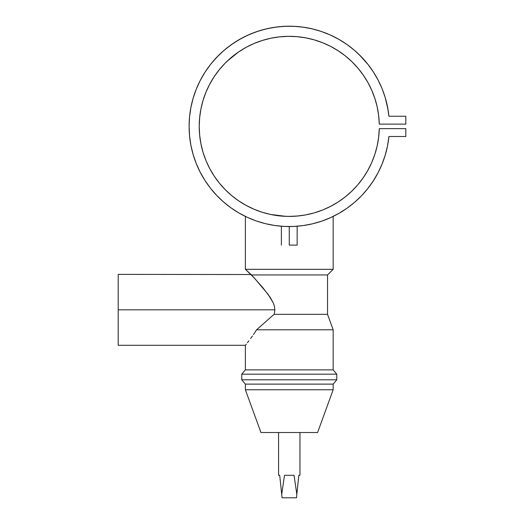 <?xml version="1.0" encoding="UTF-8"?>
<svg xmlns="http://www.w3.org/2000/svg" width="524" height="524" viewBox="0 0 524 524"><rect width="100%" height="100%" fill="white"/><g stroke="black" fill="none" stroke-linecap="round" stroke-linejoin="round"><path stroke-width="0.79" d="M289.268 245.114L289.268 226.545L289.268 245.114L297.147 245.114L289.268 245.114M282.711 226.329L283.7 226.388M271.845 316.28L274.176 314.334L274.864 309.835L118.188 309.835L118.188 345.29L118.188 309.835L274.864 309.835L274.176 314.334L327.539 314.334L333.166 329.799L256.583 329.799L271.845 316.28L256.583 329.799L254.52 333.022L256.583 329.799L333.166 329.799L327.539 314.334L274.176 314.334L271.845 316.28M253.492 334.541L254.52 333.022L253.492 334.541M250.59 338.583L252.483 335.976L250.59 338.583M247.426 342.716L248.88 340.842L247.426 342.716M245.612 344.989L246.319 344.117L245.612 344.989M245.376 216.419L245.376 269.316L333.166 269.316L333.166 216.419L333.166 269.316L245.376 269.316L251.52 274.943L327.539 274.943L333.166 269.316L327.539 274.943L251.52 274.943L262.583 287.368L270.168 297.285L273.397 303.16L274.465 306.416L274.864 309.835L274.465 306.416L273.397 303.16L268.314 294.619L254.376 278.048L245.376 269.316L245.376 216.419M246.241 216.838L247.302 217.329M249.889 218.482L250.616 218.79M210.399 188.129A100.176 100.176 0 0 0 223.538 201.963L231.005 207.858L239.003 213.019L247.446 217.401A100.176 100.176 0 0 0 247.472 217.408L251.428 219.124M255.378 220.637L252.817 219.68M258.221 221.613L256.747 221.121M320.262 221.632L318.507 222.183M325.712 219.68L321.775 221.121M327.218 219.078L326.642 219.314M332.301 216.831L327.919 218.79M245.376 389.751L260.939 432.516L317.596 432.516L333.166 389.751L245.376 389.751L333.166 389.751L333.166 384.118L245.376 384.118L245.376 389.751L245.376 384.118L333.166 384.118L336.781 379.808L241.754 379.808L245.376 384.118L241.754 379.808L336.781 379.808L336.781 374.182L241.754 374.182L241.754 379.808L241.754 374.182L336.781 374.182L333.166 369.872L245.376 369.872L241.754 374.182L245.376 369.872L333.166 369.872L333.166 329.799L333.166 369.872L336.781 374.182L336.781 379.808L333.166 384.118L333.166 389.751L317.596 432.516L260.939 432.516L245.376 389.751M245.376 345.29L245.376 369.872L245.376 345.29L118.188 345.29M294.043 475.288L284.499 475.288L294.043 475.288L296.833 494.401L296.473 497.8L282.069 497.8L279.698 475.288L278.578 475.288L278.578 432.516L278.578 475.288L279.698 475.288L281.709 494.401L284.499 475.288L294.043 475.288L296.833 494.401L298.837 475.288L299.964 475.288L299.964 432.516L299.964 475.288M306.154 214.82L304.791 215.069M304.863 215.056L302.564 215.429M301.215 215.619L299.977 215.777L301.215 215.619M298.353 215.953L289.261 216.419L282.816 216.183M293.388 216.32L295.733 216.183A90.043 90.043 0 0 0 296.859 216.098M287.624 216.399L295.733 216.183M292.078 216.373L292.549 216.353M284.178 216.274L289.261 216.419M279.901 215.927L278.028 215.711M282.063 216.124L276.901 215.561M276.548 215.515L276.233 215.469A90.043 90.043 0 0 0 292.595 216.353L292.575 216.353M246.195 205.447A90.043 90.043 0 0 0 276.22 215.462L276.233 215.469M273.685 215.056L274.812 215.246M367.645 188.758A100.176 100.176 0 0 0 388.926 136.502A100.176 100.176 0 0 1 236.285 211.382A100.176 100.176 0 0 1 236.285 41.363A100.176 100.176 0 0 1 388.926 116.243A100.176 100.176 0 0 0 382.042 88.589M373.743 72.528A100.176 100.176 0 0 0 367.645 63.987M347.045 44.54A100.176 100.176 0 0 0 324.952 32.77M316.358 29.934A100.176 100.176 0 0 0 284.198 26.331L274.733 27.261A100.176 100.176 0 0 0 274.655 27.274M274.733 27.261L265.393 29.089A100.176 100.176 0 0 0 265.393 29.089L256.269 31.794L247.446 35.35A100.176 100.176 0 0 0 247.446 35.35L239.003 39.726L231.005 44.887L223.538 50.782A100.176 100.176 0 0 0 210.399 64.616M196.5 88.589A100.176 100.176 0 0 0 189.544 116.904M189.544 135.84A100.176 100.176 0 0 0 204.976 180.492M256.223 220.938A100.176 100.176 0 0 0 256.269 220.958L265.393 223.656L274.733 225.484L284.198 226.42L293.715 226.447L303.186 225.575L312.533 223.807L321.671 221.161L330.52 217.657L338.989 213.334L347.019 208.225L354.519 202.375L361.436 195.845L367.704 188.686L373.258 180.963L378.059 172.75L382.061 164.117L385.219 155.143L387.518 145.914L388.926 136.502L405.812 136.502L405.812 128.622L379.284 128.622A90.043 90.043 0 0 1 243.601 203.974A90.043 90.043 0 0 1 243.601 48.771A90.043 90.043 0 0 1 379.284 124.123A90.043 90.043 0 0 0 377.156 106.785M317.799 222.399A100.176 100.176 0 0 0 329.773 217.991L329.779 217.991A100.176 100.176 0 0 0 347.045 208.205M283.694 226.388L284.886 226.447M293.643 226.453L294.842 226.388L293.643 226.453M320.302 221.619L323.177 220.63M312.101 223.912L312.854 223.728M265.209 223.61L265.714 223.735M331.24 217.329L327.945 218.777M377.136 106.7A90.043 90.043 0 0 0 371.699 90.135M371.673 90.069A90.043 90.043 0 0 0 367.796 82.314M367.737 82.209A90.043 90.043 0 0 0 364.769 77.303M364.697 77.198A90.043 90.043 0 0 0 363.125 74.86M363.086 74.814A90.043 90.043 0 0 0 357.754 67.91M357.735 67.891A90.043 90.043 0 0 0 335.76 49.263M335.688 49.217A90.043 90.043 0 0 0 328.627 45.385M328.522 45.333A90.043 90.043 0 0 0 313.424 39.628M313.332 39.601A90.043 90.043 0 0 0 296.951 36.66M296.859 36.647A90.043 90.043 0 0 0 289.307 36.333M289.235 36.333A90.043 90.043 0 0 0 265.209 39.601M265.118 39.628A90.043 90.043 0 0 0 254.042 43.505M285.986 216.353L270.738 214.486L262.255 212.266L254.035 209.233L246.142 205.415L238.662 200.849L231.66 195.576L225.202 189.642L219.353 183.112L214.165 176.044L209.692 168.505L205.971 160.573L203.043 152.307L200.928 143.799L199.651 135.127L199.225 126.376L199.651 117.618L200.928 108.946L203.043 100.438L205.971 92.178L209.692 84.24L214.165 76.701L219.353 69.633L225.202 63.103L231.66 57.175L238.662 51.896L246.142 47.33L254.035 43.512A90.043 90.043 0 0 0 250.02 45.333M249.915 45.385A90.043 90.043 0 0 0 246.195 47.304M246.09 47.356A90.043 90.043 0 0 0 242.854 49.217M242.782 49.263A90.043 90.043 0 0 0 231.719 57.123M231.601 57.221A90.043 90.043 0 0 0 214.192 76.661M214.146 76.733A90.043 90.043 0 0 0 213.838 77.198M213.772 77.303A90.043 90.043 0 0 0 200.934 108.907M200.921 108.979A90.043 90.043 0 0 0 200.921 143.766M200.934 143.838A90.043 90.043 0 0 0 214.146 176.012M214.192 176.084A90.043 90.043 0 0 0 231.601 195.524M231.719 195.622A90.043 90.043 0 0 0 246.09 205.388M296.951 216.084A90.043 90.043 0 0 0 357.735 184.854M377.156 145.96A90.043 90.043 0 0 0 379.284 128.622L378.636 137.367L377.149 146.006L374.824 154.456L371.686 162.643L367.769 170.483L363.106 177.911L357.748 184.841A90.043 90.043 0 0 0 363.086 177.931M363.125 177.885A90.043 90.043 0 0 0 367.737 170.536M367.796 170.438A90.043 90.043 0 0 0 371.673 162.676M371.699 162.61A90.043 90.043 0 0 0 377.136 146.045M297.658 216.026L298.654 215.927M277.34 215.619L275.244 215.318M279.338 215.868L278.552 215.777M254.035 43.512L262.255 40.479L270.738 38.259L279.397 36.87L288.141 36.339L296.905 36.654L305.59 37.82L314.125 39.831L322.424 42.654L330.408 46.276L338 50.658L345.133 55.754L351.735 61.518L357.748 67.904L363.106 74.84L367.769 82.261L371.686 90.102L374.824 98.289L377.149 106.739L378.636 115.378L379.284 124.123L405.812 124.123L405.812 116.243L388.926 116.243L387.518 106.837L385.219 97.602L382.061 88.628L378.059 79.995L373.258 71.781L367.704 64.059L361.436 56.9L354.519 50.37L347.019 44.52L338.989 39.411L330.52 35.088L321.671 31.584L312.533 28.938L303.186 27.169L293.715 26.298L284.198 26.331M223.538 50.782L216.667 57.358L210.445 64.557L204.936 72.312L200.188 80.558L196.245 89.211L193.14 98.204L190.9 107.453L189.55 116.872L189.099 126.376L189.55 135.873L190.9 145.292L193.14 154.541L196.245 163.534L200.188 172.193L204.936 180.433L210.445 188.188L216.667 195.387L223.538 201.963L231.005 207.858L239.003 213.019M247.446 217.401L256.269 220.958M388.926 136.502L405.812 136.502L405.812 128.622L379.284 128.622L378.636 137.367L377.149 146.006L374.824 154.456M363.106 177.911L357.748 184.841L351.735 191.227L345.133 196.991L338 202.087L330.408 206.469L322.424 210.091L314.125 212.914L305.59 214.925L296.905 216.091L288.141 216.405L279.397 215.875M379.284 124.123L405.812 124.123L405.812 116.243L388.926 116.243M357.748 184.841L351.735 191.227L345.133 196.991M330.408 206.469L322.424 210.091M262.255 212.266L254.035 209.233L246.142 205.415L238.662 200.849M231.66 195.576L225.202 189.642M209.692 168.505L205.971 160.573L203.043 152.307M199.651 117.618L200.928 108.946L203.043 100.438M213.805 77.251L209.685 84.259L214.165 76.701M225.202 63.103L227.102 61.236M227.108 61.229L238.662 51.896M279.397 36.87L288.678 36.333M294.586 36.49L297.147 36.673M322.424 42.654L324.959 43.702M329.537 45.837L330.408 46.276M345.133 55.754L346.842 57.136M350.399 60.26L351.735 61.518M367.769 82.261L371.686 90.102L374.968 98.748M376.658 104.669L377.149 106.739M388.114 110.099L385.166 97.418M368.071 64.524L359.064 54.516M295.955 26.423L286.615 26.233L277.301 26.921L268.085 28.466L259.046 30.87L250.262 34.106L241.806 38.16L233.743 42.994L226.145 48.594M219.032 54.948L212.456 62.074M189.55 116.872L189.099 126.376L189.55 135.873L190.9 145.292M200.188 172.193L204.936 180.433M253.256 219.844L255.083 220.532M338.989 213.334L347.019 208.225L354.519 202.375L361.436 195.845L367.704 188.686M250.721 274.524L118.188 274.38L118.188 309.835L118.188 274.55M323.603 220.48L324.631 220.1M299.328 475.288L299.892 475.288L298.837 475.288L296.473 497.8L282.069 497.8L281.709 494.401L284.499 475.288M279.698 475.288L281.709 494.401M295.818 226.329L294.842 226.388L295.818 226.329M246.346 35.861L250.262 34.106M344.432 42.758L347.949 45.188L344.432 42.758M377.228 107.106L378.603 115.116M373.94 95.728L372.335 91.608M354.676 64.491L356.359 66.319M343.901 54.797L340.03 52L343.901 54.797M336.932 49.977L332.733 47.514L336.932 49.977M321.795 42.411L321.107 42.143L321.795 42.411M313.378 39.614L313.765 39.726M305.453 37.794L297.396 36.7L305.453 37.794M285.416 36.411L281.146 36.7M249.968 45.359L252.149 44.337M244.584 48.201L240.536 50.658L244.584 48.201M237.424 52.754L236.049 53.743M378.151 80.172L376.645 77.382M373.468 72.109L371.392 69.004M355.246 50.998L352.017 48.287M340.142 40.079L336.382 37.97M331.895 35.724L327.932 33.962M323.275 32.147L319.149 30.759M314.361 29.396L310.11 28.394M305.223 27.477L300.894 26.875M237.182 40.806L230.324 45.378M229.61 45.902L223.047 51.214M212.449 62.087L210.268 64.78M210.098 65.002L209.842 65.33M205.86 70.897L204.845 72.463M200.286 80.369L199.709 81.502M196.349 88.949L195.098 92.211M193.277 97.739L192.243 101.479M191.031 106.798L190.317 110.793M203.214 99.868L205.067 94.477M206.083 91.903L209.685 84.259M215.606 74.591L218.967 70.118M221.121 67.524L224.56 63.758M255.614 42.857L260.061 41.2M263.624 40.06L268.268 38.815M271.851 38.029L276.718 37.211M316.634 40.59L321.107 42.143M358.809 69.175L361.73 72.921M363.885 75.967L366.479 80.041M281.388 245.114L281.388 226.237M327.539 274.943L327.539 314.334M297.147 245.114L297.147 226.237"/></g></svg>
